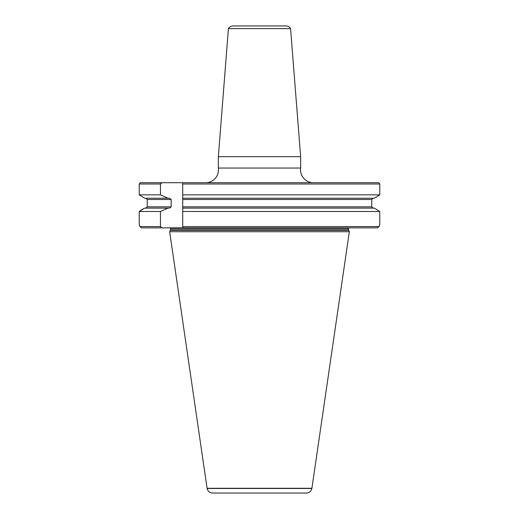 <?xml version="1.0" encoding="UTF-8"?>
<svg xmlns="http://www.w3.org/2000/svg" width="519" height="519" viewBox="0 0 519 519"><rect width="100%" height="100%" fill="white"/><g stroke="black" fill="none" stroke-linecap="round" stroke-linejoin="round"><path stroke-width="0.78" d="M313.385 182.72A12.858 12.858 0 0 1 300.657 168.046L218.343 168.046A12.858 12.858 0 0 1 205.615 182.72M300.657 156.68L218.343 156.68L228.425 28.61A5.145 5.145 0 0 1 232.927 25.95L286.073 25.95A5.145 5.145 0 0 1 290.575 28.61L300.657 156.68L300.657 168.046M348.671 227.86A1.285 1.285 0 0 0 348.56 228.379L170.44 228.379A1.285 1.285 0 0 0 170.329 227.86M348.56 228.379L348.56 229.781A1.285 1.285 0 0 0 348.684 230.326L349.332 231.721L169.668 231.721L170.316 230.326A1.285 1.285 0 0 0 170.44 229.781L170.44 228.379M207.12 488.463A5.787 5.787 0 0 0 212.784 493.05L306.216 493.05A5.787 5.787 0 0 0 311.88 488.463L207.12 488.463L169.668 231.721M311.88 488.463L349.332 231.721M218.343 156.68L218.343 168.046M276.05 25.95L242.95 25.95M139.228 184.005L139.228 194.852L160.442 194.852L160.442 184.005L139.228 184.005L140.266 182.72L378.734 182.72L379.772 184.005L378.734 182.72M207.081 488.282L311.919 488.282M379.772 194.852L374.335 198.219L379.772 194.852L379.772 184.005L182.72 184.005L182.72 194.852L379.772 194.852L379.772 184.005M139.228 194.852L144.665 198.219L139.228 194.852M182.72 198.219L182.72 194.852L182.72 199.504L371.766 199.504L373.109 198.219L371.766 199.504L371.766 206.834L373.109 208.119L371.766 206.834L182.72 206.834L182.72 198.219L374.335 198.219M145.891 208.119L147.234 206.834L145.891 208.119M141.415 209.923L144.665 208.119L139.228 211.486L139.228 224.39L139.89 226.576L141.655 227.86L139.89 226.576L160.442 226.576L160.442 211.486L139.228 211.486L141.415 209.923M145.891 198.219L147.234 199.504L147.234 206.834L171.173 206.834L169.473 208.119L144.665 208.119M160.442 226.576L162.077 227.86L182.72 227.86L182.72 226.576L379.11 226.576L377.345 227.86L379.11 226.576L379.772 224.39L379.772 211.486L374.335 208.119L182.72 208.119L182.72 206.834M160.442 211.486L167.929 208.119M144.665 198.219L169.473 198.219L171.173 199.504L171.173 206.834M167.929 198.219L160.442 194.852M379.772 224.39L379.772 211.486L182.72 211.486L182.72 226.576M182.72 208.119L182.72 211.486L182.72 208.119M374.335 208.119L379.772 211.486M182.72 184.005L182.72 182.72M162.077 182.72L160.442 184.005M377.345 227.86L182.72 227.86M162.077 227.86L141.655 227.86M228.425 28.61L290.575 28.61M348.56 229.781L170.44 229.781M348.684 230.326L170.316 230.326M147.234 199.504L171.173 199.504"/></g></svg>
